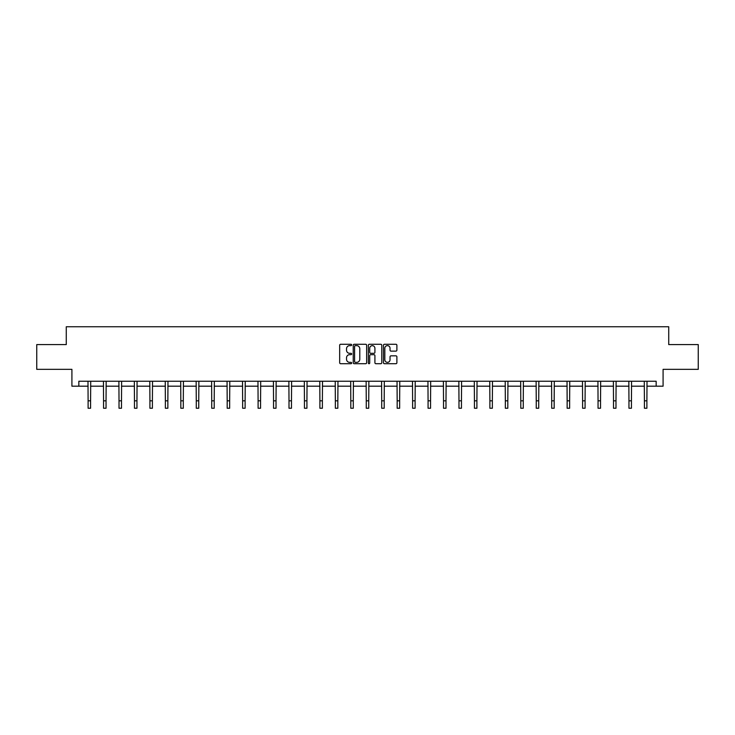 <?xml version="1.0" encoding="UTF-8"?>
<svg xmlns="http://www.w3.org/2000/svg" width="735" height="735" viewBox="0 0 735 735"><rect width="100%" height="100%" fill="white"/><g stroke="black" fill="none" stroke-linecap="round" stroke-linejoin="round"><path stroke-width="1.1" d="M351.652 344.954A0.68 0.68 0 0 0 350.972 344.274L340.636 344.274A0.974 0.974 0 0 0 339.671 345.239L339.671 362.741A0.974 0.974 0 0 0 340.636 363.715L350.972 363.715A0.68 0.68 0 0 0 351.652 363.035A0.68 0.68 0 0 0 350.972 362.355L349.63 362.355A3.115 3.115 0 0 1 346.525 359.24L346.525 357.789A3.115 3.115 0 0 1 349.63 354.674L350.972 354.674A0.68 0.68 0 0 0 351.652 353.994A0.68 0.68 0 0 0 350.972 353.315L349.63 353.315A3.115 3.115 0 0 1 346.525 350.2L346.525 348.739A3.115 3.115 0 0 1 349.63 345.634L350.972 345.634A0.68 0.68 0 0 0 351.652 344.954M395.917 351.128A0.974 0.974 0 0 0 396.891 350.154L396.891 345.239A0.974 0.974 0 0 0 395.917 344.274L384.442 344.274A0.974 0.974 0 0 0 383.468 345.239L383.468 362.741A0.974 0.974 0 0 0 384.442 363.715L395.917 363.715A0.974 0.974 0 0 0 396.891 362.741L396.891 356.815A0.974 0.974 0 0 0 395.917 355.841L391.002 355.841A0.974 0.974 0 0 0 390.037 356.815L390.037 359.755A2.6 2.6 0 0 1 387.437 362.355A2.6 2.6 0 0 1 384.828 359.755L384.828 348.234A2.6 2.6 0 0 1 387.437 345.634A2.6 2.6 0 0 1 390.037 348.234L390.037 350.154A0.974 0.974 0 0 0 391.002 351.128L395.917 351.128M78.847 386.187L78.847 381.235L656.153 381.235L656.153 386.187L663.089 386.187L663.089 369.347L698.25 369.347L698.25 344.586L668.731 344.586L668.731 326.753L66.269 326.753L66.269 344.586L36.75 344.586L36.75 369.347L71.911 369.347L71.911 386.187L88.108 386.187M366.646 345.239A0.974 0.974 0 0 0 365.681 344.274L354.206 344.274A0.974 0.974 0 0 0 353.232 345.239L353.232 362.741A0.974 0.974 0 0 0 354.206 363.715L365.681 363.715A0.974 0.974 0 0 0 366.646 362.741L366.646 345.239M369.319 344.274L380.794 344.274A0.974 0.974 0 0 1 381.768 345.239L381.768 362.741A0.974 0.974 0 0 1 380.794 363.715L375.888 363.715A0.974 0.974 0 0 1 374.914 362.741L374.914 355.648A0.974 0.974 0 0 0 373.94 354.674L370.688 354.674A0.974 0.974 0 0 0 369.714 355.648L369.714 363.035A0.68 0.68 0 0 1 369.034 363.715A0.68 0.68 0 0 1 368.354 363.035L368.354 345.239A0.974 0.974 0 0 1 369.319 344.274M90.589 386.187L103.561 386.187M106.042 386.187L119.015 386.187M121.496 386.187L134.468 386.187M136.949 386.187L149.922 386.187M152.402 386.187L165.375 386.187M167.856 386.187L180.828 386.187M183.3 386.187L196.282 386.187M198.753 386.187L211.735 386.187M214.207 386.187L227.188 386.187M229.66 386.187L242.642 386.187M245.113 386.187L258.095 386.187M260.567 386.187L273.549 386.187M276.02 386.187L289.002 386.187M291.473 386.187L304.446 386.187M306.927 386.187L319.9 386.187M322.38 386.187L335.353 386.187M337.834 386.187L350.806 386.187M353.287 386.187L366.26 386.187M368.74 386.187L381.713 386.187M384.194 386.187L397.166 386.187M399.647 386.187L412.62 386.187M415.1 386.187L428.073 386.187M430.554 386.187L443.527 386.187M445.998 386.187L458.98 386.187M461.451 386.187L474.433 386.187M476.905 386.187L489.887 386.187M492.358 386.187L505.34 386.187M507.812 386.187L520.793 386.187M523.265 386.187L536.247 386.187M538.718 386.187L551.7 386.187M554.172 386.187L567.144 386.187M569.625 386.187L582.598 386.187M585.078 386.187L598.051 386.187M600.532 386.187L613.505 386.187M615.985 386.187L628.958 386.187M631.438 386.187L644.411 386.187M646.892 386.187L656.153 386.187M355.271 345.634A0.68 0.68 0 0 0 354.592 346.314L354.592 361.675A0.68 0.68 0 0 0 355.271 362.355L356.686 362.355A3.115 3.115 0 0 0 359.792 359.24L359.792 348.739A3.115 3.115 0 0 0 356.686 345.634L355.271 345.634M374.914 348.28A2.6 2.6 0 0 0 372.314 345.68A2.6 2.6 0 0 0 369.714 348.28L369.714 352.341A0.974 0.974 0 0 0 370.688 353.315L373.94 353.315A0.974 0.974 0 0 0 374.914 352.341L374.914 348.28M87.989 381.235L88.108 400.814L90.589 400.814L90.717 381.235M88.108 400.814L88.108 408.247L90.589 408.247L90.589 400.814M103.442 381.235L103.561 400.814L106.042 400.814L106.162 381.235M103.561 400.814L103.561 408.247L106.042 408.247L106.042 400.814M118.895 381.235L119.015 400.814L121.496 400.814L121.615 381.235M119.015 400.814L119.015 408.247L121.496 408.247L121.496 400.814M134.34 381.235L134.468 400.814L136.949 400.814L137.068 381.235M134.468 400.814L134.468 408.247L136.949 408.247L136.949 400.814M149.793 381.235L149.922 400.814L152.402 400.814L152.522 381.235M149.922 400.814L149.922 408.247L152.402 408.247L152.402 400.814M165.246 381.235L165.375 400.814L167.856 400.814L167.975 381.235M165.375 400.814L165.375 408.247L167.856 408.247L167.856 400.814M180.7 381.235L180.828 400.814L183.3 400.814L183.428 381.235M180.828 400.814L180.828 408.247L183.3 408.247L183.3 400.814M196.153 381.235L196.282 400.814L198.753 400.814L198.882 381.235M196.282 400.814L196.282 408.247L198.753 408.247L198.753 400.814M211.606 381.235L211.735 400.814L214.207 400.814L214.335 381.235M211.735 400.814L211.735 408.247L214.207 408.247L214.207 400.814M227.06 381.235L227.188 400.814L229.66 400.814L229.789 381.235M227.188 400.814L227.188 408.247L229.66 408.247L229.66 400.814M242.513 381.235L242.642 400.814L245.113 400.814L245.242 381.235M242.642 400.814L242.642 408.247L245.113 408.247L245.113 400.814M257.967 381.235L258.095 400.814L260.567 400.814L260.695 381.235M258.095 400.814L258.095 408.247L260.567 408.247L260.567 400.814M273.42 381.235L273.549 400.814L276.02 400.814L276.149 381.235M273.549 400.814L273.549 408.247L276.02 408.247L276.02 400.814M288.873 381.235L289.002 400.814L291.473 400.814L291.602 381.235M289.002 400.814L289.002 408.247L291.473 408.247L291.473 400.814M304.327 381.235L304.446 400.814L306.927 400.814L307.055 381.235M304.446 400.814L304.446 408.247L306.927 408.247L306.927 400.814M319.78 381.235L319.9 400.814L322.38 400.814L322.509 381.235M319.9 400.814L319.9 408.247L322.38 408.247L322.38 400.814M335.233 381.235L335.353 400.814L337.834 400.814L337.962 381.235M335.353 400.814L335.353 408.247L337.834 408.247L337.834 400.814M350.687 381.235L350.806 400.814L353.287 400.814L353.416 381.235M350.806 400.814L350.806 408.247L353.287 408.247L353.287 400.814M366.14 381.235L366.26 400.814L368.74 400.814L368.86 381.235M366.26 400.814L366.26 408.247L368.74 408.247L368.74 400.814M381.584 381.235L381.713 400.814L384.194 400.814L384.313 381.235M381.713 400.814L381.713 408.247L384.194 408.247L384.194 400.814M397.038 381.235L397.166 400.814L399.647 400.814L399.767 381.235M397.166 400.814L397.166 408.247L399.647 408.247L399.647 400.814M412.491 381.235L412.62 400.814L415.1 400.814L415.22 381.235M412.62 400.814L412.62 408.247L415.1 408.247L415.1 400.814M427.945 381.235L428.073 400.814L430.554 400.814L430.673 381.235M428.073 400.814L428.073 408.247L430.554 408.247L430.554 400.814M443.398 381.235L443.527 400.814L445.998 400.814L446.127 381.235M443.527 400.814L443.527 408.247L445.998 408.247L445.998 400.814M458.851 381.235L458.98 400.814L461.451 400.814L461.58 381.235M458.98 400.814L458.98 408.247L461.451 408.247L461.451 400.814M474.305 381.235L474.433 400.814L476.905 400.814L477.033 381.235M474.433 400.814L474.433 408.247L476.905 408.247L476.905 400.814M489.758 381.235L489.887 400.814L492.358 400.814L492.487 381.235M489.887 400.814L489.887 408.247L492.358 408.247L492.358 400.814M505.211 381.235L505.34 400.814L507.812 400.814L507.94 381.235M505.34 400.814L505.34 408.247L507.812 408.247L507.812 400.814M520.665 381.235L520.793 400.814L523.265 400.814L523.393 381.235M520.793 400.814L520.793 408.247L523.265 408.247L523.265 400.814M536.118 381.235L536.247 400.814L538.718 400.814L538.847 381.235M536.247 400.814L536.247 408.247L538.718 408.247L538.718 400.814M551.572 381.235L551.7 400.814L554.172 400.814L554.3 381.235M551.7 400.814L551.7 408.247L554.172 408.247L554.172 400.814M567.025 381.235L567.144 400.814L569.625 400.814L569.754 381.235M567.144 400.814L567.144 408.247L569.625 408.247L569.625 400.814M582.478 381.235L582.598 400.814L585.078 400.814L585.207 381.235M582.598 400.814L582.598 408.247L585.078 408.247L585.078 400.814M597.932 381.235L598.051 400.814L600.532 400.814L600.66 381.235M598.051 400.814L598.051 408.247L600.532 408.247L600.532 400.814M613.385 381.235L613.505 400.814L615.985 400.814L616.105 381.235M613.505 400.814L613.505 408.247L615.985 408.247L615.985 400.814M628.838 381.235L628.958 400.814L631.438 400.814L631.558 381.235M628.958 400.814L628.958 408.247L631.438 408.247L631.438 400.814M644.283 381.235L644.411 400.814L646.892 400.814L647.011 381.235M644.411 400.814L644.411 408.247L646.892 408.247L646.892 400.814"/></g></svg>
